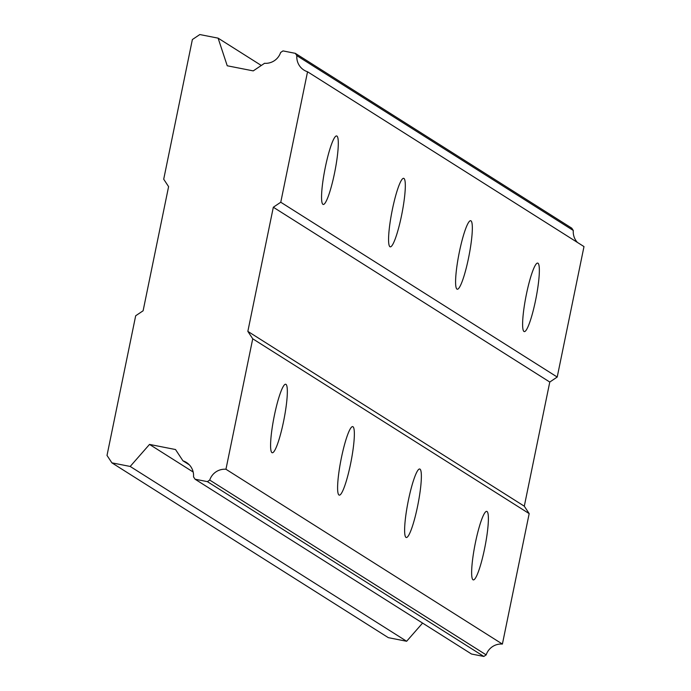 <?xml version="1.0" encoding="UTF-8"?>
<svg xmlns="http://www.w3.org/2000/svg" width="691" height="691" viewBox="0 0 691 691"><rect width="100%" height="100%" fill="white"/><g stroke="black" fill="none" stroke-linecap="round" stroke-linejoin="round"><path stroke-width="1.04" d="M523.977 331.481A34.904 5.087 101.1 0 0 524.244 331.594A34.904 5.087 101.1 0 0 535.784 299.289A34.904 5.087 101.1 0 0 537.987 263.202A34.904 5.087 101.1 0 0 537.719 263.098A34.904 5.087 101.1 0 0 526.179 295.394A34.904 5.087 101.1 0 0 523.977 331.481M322.922 204.346A34.904 5.087 101.1 0 0 323.189 204.458A34.904 5.087 101.1 0 0 334.729 172.154A34.904 5.087 101.1 0 0 336.932 136.067A34.904 5.087 101.1 0 0 336.664 135.954A34.904 5.087 101.1 0 0 325.124 168.259A34.904 5.087 101.1 0 0 322.922 204.346M389.94 246.722A34.904 5.087 101.1 0 0 390.208 246.834A34.904 5.087 101.1 0 0 401.747 214.538A34.904 5.087 101.1 0 0 403.95 178.442A34.904 5.087 101.1 0 0 403.682 178.338A34.904 5.087 101.1 0 0 392.142 210.634A34.904 5.087 101.1 0 0 389.94 246.722M456.958 289.106A34.904 5.087 101.1 0 0 457.226 289.218A34.904 5.087 101.1 0 0 468.766 256.914A34.904 5.087 101.1 0 0 470.968 220.826A34.904 5.087 101.1 0 0 470.701 220.714A34.904 5.087 101.1 0 0 459.161 253.018A34.904 5.087 101.1 0 0 456.958 289.106M473.007 579.775A34.904 5.087 101.1 0 0 473.275 579.887A34.904 5.087 101.1 0 0 484.814 547.583A34.904 5.087 101.1 0 0 487.025 511.495A34.904 5.087 101.1 0 0 486.749 511.383A34.904 5.087 101.1 0 0 475.209 543.687A34.904 5.087 101.1 0 0 473.007 579.775M271.952 452.64A34.904 5.087 101.1 0 0 272.228 452.743A34.904 5.087 101.1 0 0 283.768 420.448A34.904 5.087 101.1 0 0 285.97 384.36A34.904 5.087 101.1 0 0 285.694 384.248A34.904 5.087 101.1 0 0 274.154 416.552A34.904 5.087 101.1 0 0 271.952 452.64M338.97 495.015A34.904 5.087 101.1 0 0 339.238 495.127A34.904 5.087 101.1 0 0 350.786 462.823A34.904 5.087 101.1 0 0 352.989 426.736A34.904 5.087 101.1 0 0 352.712 426.623A34.904 5.087 101.1 0 0 341.173 458.928A34.904 5.087 101.1 0 0 338.97 495.015M405.988 537.399A34.904 5.087 101.1 0 0 406.256 537.503A34.904 5.087 101.1 0 0 417.796 505.207A34.904 5.087 101.1 0 0 420.007 469.12A34.904 5.087 101.1 0 0 419.731 469.008A34.904 5.087 101.1 0 0 408.191 501.303A34.904 5.087 101.1 0 0 405.988 537.399M111.899 462.849L130.193 466.451L149.515 444.417L175.523 449.539L182.942 460.811A15.738 15.547 122.3 0 1 193.523 476.868L195.061 479.208L207.386 481.636L209.727 480.072A15.738 15.547 122.3 0 1 225.948 469.258L252.733 338.797L247.844 331.378L273.325 207.231L280.762 202.23L307.547 71.769A15.738 15.547 122.3 0 1 296.854 55.66L295.307 53.337L282.982 50.909L280.632 52.49A15.738 15.547 122.3 0 1 264.541 63.296L253.243 70.888L227.235 65.775L218.114 38.152L199.811 34.55L192.374 39.542L163.707 179.211L168.595 186.63L143.115 310.777L135.678 315.77L107.01 455.429L111.899 462.849L388.342 637.663L406.645 641.265L422.581 623.083M295.307 53.337L571.751 228.151L573.297 230.474A15.738 15.547 122.3 0 0 577.408 242.42M195.061 479.208L471.512 654.023L483.838 656.45L486.179 654.887A15.738 15.547 122.3 0 1 502.4 644.072L529.176 513.612L524.296 506.192L549.777 382.045L557.214 377.044L583.99 246.583L307.547 71.769M296.854 55.66L573.297 230.474M557.214 377.044L280.762 202.23M273.325 207.231L549.777 382.045M524.296 506.192L247.844 331.378M252.733 338.797L529.176 513.612M502.4 644.072L225.948 469.258M486.179 654.887L209.727 480.072M207.386 481.636L483.838 656.45M189.325 464.844L182.942 460.811M193.178 472.031L149.515 444.417M406.645 641.265L130.193 466.451M261.31 65.472L218.114 38.152"/></g></svg>
